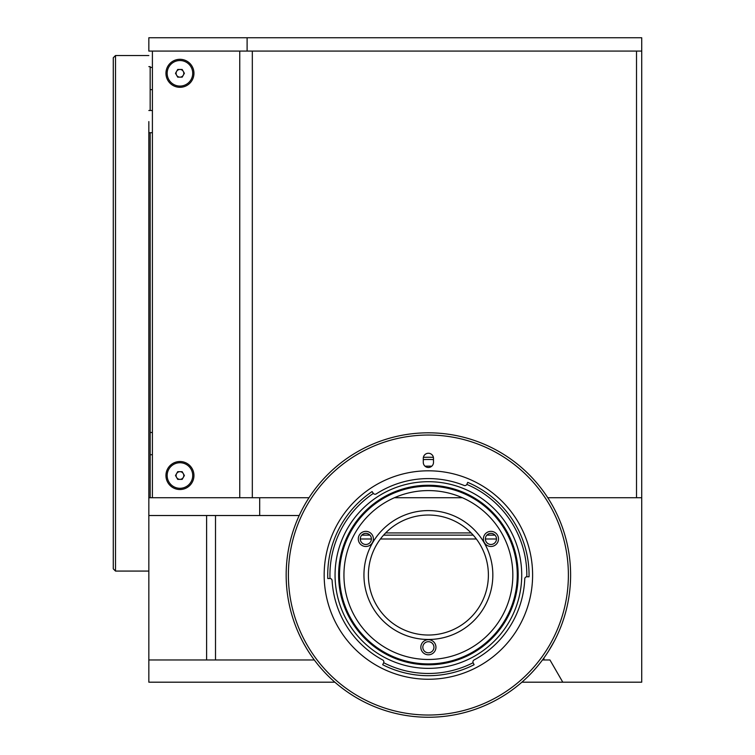 <?xml version="1.0" encoding="UTF-8"?>
<svg xmlns="http://www.w3.org/2000/svg" width="755" height="755" viewBox="0 0 755 755"><rect width="100%" height="100%" fill="white"/><g stroke="black" fill="none" stroke-linecap="round" stroke-linejoin="round"><path stroke-width="1.13" d="M428.444 432.813L431.69 432.851M148.839 121.593L148.839 497.743L148.839 121.593M115.506 571.073L113.278 568.855L113.278 57.748L115.506 55.53L115.506 571.073L148.839 571.073M150.169 497.743L150.169 132.71M150.169 110.485L150.169 66.638L148.839 66.638M543.94 657.935L543.94 659.964L542.458 659.964M462.409 497.743L394.365 497.743M521.903 682.19L641.722 682.19L641.722 497.743L547.771 497.743M148.839 37.75L148.839 51.085L247.111 51.085L247.111 37.75L148.839 37.75M247.111 37.75L641.722 37.75L641.722 497.743L641.722 51.085L247.111 51.085M299.216 515.523L259.682 515.523L259.682 497.743L148.839 497.743L148.839 682.19L334.88 682.19M543.94 659.964L549.951 659.964L562.786 682.19M641.722 434.899L641.722 425.801L641.722 434.899M641.722 495.959L641.722 489.523L641.722 495.959M309.003 497.743L259.682 497.743M206.615 515.523L206.615 659.964L148.839 659.964M314.316 659.964L206.615 659.964M428.387 510.588A64.439 64.439 0 0 1 492.836 575.027A64.439 64.439 0 0 1 428.387 639.476A64.439 64.439 0 0 1 363.948 575.027A64.439 64.439 0 0 1 428.387 510.588M485.38 538.919A5.559 5.559 0 0 0 490.929 544.478A5.559 5.559 0 0 0 496.488 538.919A5.559 5.559 0 0 0 490.929 533.36A5.559 5.559 0 0 0 485.38 538.919M422.828 647.252A5.559 5.559 0 0 0 428.387 652.811A5.559 5.559 0 0 0 433.946 647.252A5.559 5.559 0 0 0 428.387 641.693A5.559 5.559 0 0 0 422.828 647.252M360.286 538.919A5.559 5.559 0 0 0 365.845 544.478A5.559 5.559 0 0 0 371.394 538.919A5.559 5.559 0 0 0 365.845 533.36A5.559 5.559 0 0 0 360.286 538.919M215.505 515.523L215.505 659.964M259.682 515.523L148.839 515.523M360.286 538.995L371.394 538.995M380.416 538.995L476.358 538.995M485.38 538.995L496.488 538.995M361.768 535.144L369.922 535.144M383.559 535.144L473.215 535.144M486.852 535.144L495.016 535.144M385.645 532.926L471.129 532.926M179.945 87.306A13.996 13.996 0 0 0 193.95 73.301A13.996 13.996 0 0 0 179.945 59.305A13.996 13.996 0 0 0 165.949 73.301A13.996 13.996 0 0 0 179.945 87.306M179.945 489.523A13.996 13.996 0 0 0 193.95 475.518A13.996 13.996 0 0 0 179.945 461.522A13.996 13.996 0 0 0 165.949 475.518A13.996 13.996 0 0 0 179.945 489.523M636.512 497.743L636.512 51.085L252.321 51.085L252.321 497.743M152.397 51.085L152.397 497.743L239.75 497.743L239.75 51.085L152.397 51.085M179.945 471.677A3.85 3.85 0 0 0 176.094 475.518A3.85 3.85 0 0 0 179.945 479.368A3.85 3.85 0 0 0 183.795 475.518A3.85 3.85 0 0 0 179.945 471.677M179.945 488.296A12.778 12.778 0 0 0 192.723 475.518A12.778 12.778 0 0 0 179.945 462.739A12.778 12.778 0 0 0 167.166 475.518A12.778 12.778 0 0 0 179.945 488.296M177.727 479.368L182.172 479.368L184.39 475.518L182.172 471.677L177.727 471.677L175.5 475.518L177.727 479.368M179.945 69.46A3.85 3.85 0 0 0 176.094 73.301A3.85 3.85 0 0 0 179.945 77.152A3.85 3.85 0 0 0 183.795 73.301A3.85 3.85 0 0 0 179.945 69.46M179.945 86.079A12.778 12.778 0 0 0 192.723 73.301A12.778 12.778 0 0 0 179.945 60.532A12.778 12.778 0 0 0 167.166 73.301A12.778 12.778 0 0 0 179.945 86.079M177.727 77.152L182.172 77.152L184.39 73.301L182.172 69.46L177.727 69.46L175.5 73.301L177.727 77.152M517.279 575.027A88.892 88.892 0 0 0 428.387 486.144A88.892 88.892 0 0 0 339.505 575.027A88.892 88.892 0 0 0 428.387 663.919A88.892 88.892 0 0 0 517.279 575.027M343.94 575.027A84.447 84.447 0 0 1 428.387 490.59A84.447 84.447 0 0 1 512.834 575.027A84.447 84.447 0 0 1 428.387 659.474A84.447 84.447 0 0 1 343.94 575.027M435.946 647.252A7.559 7.559 0 0 0 428.387 639.693A7.559 7.559 0 0 0 420.837 647.252A7.559 7.559 0 0 0 428.387 654.802A7.559 7.559 0 0 0 435.946 647.252M498.489 538.919A7.559 7.559 0 0 0 490.929 531.36A7.559 7.559 0 0 0 483.379 538.919A7.559 7.559 0 0 0 490.929 546.478A7.559 7.559 0 0 0 498.489 538.919M373.395 538.919A7.559 7.559 0 0 0 365.845 531.36A7.559 7.559 0 0 0 358.285 538.919A7.559 7.559 0 0 0 365.845 546.478A7.559 7.559 0 0 0 373.395 538.919M368.393 575.027A60.004 60.004 0 0 1 428.387 515.033A60.004 60.004 0 0 1 488.391 575.027A60.004 60.004 0 0 1 428.387 635.03A60.004 60.004 0 0 1 368.393 575.027M423.281 459.587A115.553 115.553 0 0 1 433.502 459.587M383.691 662.739L382.691 664.721A100.67 100.67 0 0 0 474.093 664.721L473.092 662.739A2.218 2.218 0 0 1 474.093 659.955A96.442 96.442 0 0 0 524.753 578.887A2.218 2.218 0 0 1 526.82 576.754A98.443 98.443 0 0 0 466.845 484.408A2.218 2.218 0 0 1 464.061 485.427A96.442 96.442 0 0 0 376.273 493.883A2.218 2.218 0 0 1 373.348 493.411A98.443 98.443 0 0 0 330.001 578.472A2.218 2.218 0 0 1 332.106 580.567A96.442 96.442 0 0 0 382.681 659.955A2.218 2.218 0 0 1 383.691 662.739A98.443 98.443 0 0 0 473.092 662.739M521.724 575.027A93.327 93.327 0 0 0 428.387 481.699A93.327 93.327 0 0 0 335.06 575.027A93.327 93.327 0 0 0 428.387 668.364A93.327 93.327 0 0 0 521.724 575.027M330.001 578.472L327.783 578.547A100.67 100.67 0 0 1 372.092 491.571L373.348 493.411M466.845 484.408L467.723 482.37A100.67 100.67 0 0 1 529.038 576.782L526.82 576.754M324.169 575.027A104.218 104.218 0 0 0 428.387 679.255A104.218 104.218 0 0 0 532.605 575.027A104.218 104.218 0 0 0 428.387 470.809A104.218 104.218 0 0 0 324.169 575.027M288.391 575.027A139.996 139.996 0 0 0 428.387 715.032A139.996 139.996 0 0 0 568.383 575.027A139.996 139.996 0 0 0 428.387 435.031A139.996 139.996 0 0 0 288.391 575.027M570.61 575.027A142.223 142.223 0 0 1 428.387 717.25A142.223 142.223 0 0 1 286.164 575.027A142.223 142.223 0 0 1 428.387 432.813A142.223 142.223 0 0 1 570.61 575.027M433.502 458.361A5.115 5.115 0 0 0 428.387 453.255A5.115 5.115 0 0 0 423.281 458.361L423.281 462.362A5.115 5.115 0 0 0 428.387 467.477A5.115 5.115 0 0 0 433.502 462.362L433.502 458.361M433.398 457.36A117.78 117.78 0 0 0 423.376 457.36M425.008 466.194A108.89 108.89 0 0 1 431.775 466.194M303.302 642.713L302.538 641.278M383.502 497.281A89.779 89.779 0 0 1 506.133 530.142A89.779 89.779 0 0 1 473.272 652.782A89.779 89.779 0 0 1 350.641 619.921A89.779 89.779 0 0 1 383.502 497.281M383.946 498.055A88.892 88.892 0 0 1 505.369 530.586A88.892 88.892 0 0 1 472.828 652.009A88.892 88.892 0 0 1 351.405 619.477A88.892 88.892 0 0 1 383.946 498.055M432.313 432.86L433.521 432.898M303.604 643.26L306.879 649.007L303.538 643.232M554.264 641.221L548.649 650.942M152.397 432.492L150.169 432.492M152.397 67.421L150.169 67.421M152.397 110.485L148.839 110.485M148.839 55.53L115.506 55.53M152.397 132.71L148.839 132.71M152.397 89.647L150.169 89.647M152.397 454.718L150.169 454.718"/></g></svg>
